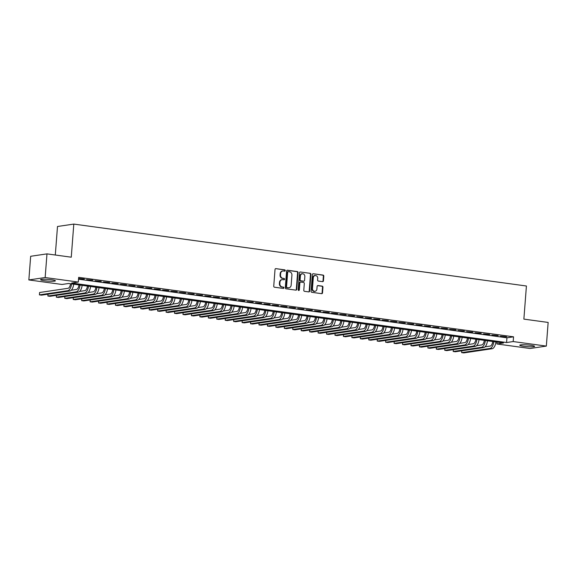<?xml version="1.0" encoding="UTF-8"?>
<svg xmlns="http://www.w3.org/2000/svg" width="577" height="577" viewBox="0 0 577 577"><rect width="100%" height="100%" fill="white"/><g stroke="black" fill="none" stroke-linecap="round" stroke-linejoin="round"><path stroke-width="0.87" d="M285.262 270.577A0.656 0.584 81.6 0 0 284.735 269.848L275.929 268.644A0.938 0.829 81.6 0 0 275.027 269.459L273.743 286.17A0.938 0.829 81.6 0 0 274.501 287.216L283.307 288.421A0.656 0.584 81.6 0 0 283.408 287.122L282.268 286.964A3 2.654 81.6 0 1 279.845 283.632L279.946 282.24A3 2.654 81.6 0 1 282.831 279.629L283.971 279.78A0.656 0.584 81.6 0 0 284.072 278.482L282.932 278.33A3 2.654 81.6 0 1 280.509 274.991L280.617 273.599A3 2.654 81.6 0 1 283.495 270.988L284.634 271.147A0.656 0.584 81.6 0 0 285.262 270.577M284.54 271.132A0.656 0.584 81.6 0 0 284.295 269.913L275.929 268.644M283.213 288.406A0.656 0.584 81.6 0 0 282.961 287.187L282.268 286.964M283.877 279.773A0.656 0.584 81.6 0 0 283.632 278.547L282.932 278.33M523.757 346.301A7.451 0.865 4.4 0 1 519.769 345.219A7.451 0.865 4.4 0 1 530.638 345.284A7.451 0.865 4.4 0 1 534.627 346.359A7.451 0.865 4.4 0 1 523.757 346.301M44.544 280.739A7.451 0.865 4.4 0 1 40.556 279.665A7.451 0.865 4.4 0 1 51.418 279.73A7.451 0.865 4.4 0 1 55.414 280.804A7.451 0.865 4.4 0 1 44.544 280.739M322.543 281.634A0.938 0.829 81.6 0 0 323.445 280.819L323.805 276.131A0.938 0.829 81.6 0 0 323.048 275.085L313.268 273.75A0.938 0.829 81.6 0 0 312.366 274.565L311.082 291.284A0.938 0.829 81.6 0 0 311.84 292.323L321.62 293.664A0.938 0.829 81.6 0 0 322.521 292.849L322.954 287.18A0.938 0.829 81.6 0 0 322.197 286.142L318.014 285.565A0.938 0.829 81.6 0 0 317.112 286.38L316.896 289.192A2.51 2.221 81.6 0 1 312.46 288.587L313.311 277.58A2.51 2.221 81.6 0 1 317.739 278.186L317.602 280.018A0.938 0.829 81.6 0 0 318.36 281.064L322.543 281.634A0.938 0.829 81.6 0 0 323.005 280.884L323.365 276.195A0.938 0.829 81.6 0 0 322.608 275.15L313.268 273.75M28.85 279.939L30.668 256.282L46.982 253.873L71.259 257.198L73.806 224.085L526.419 286.004L523.873 319.117L548.15 322.435L546.332 346.092L530.018 348.494L496.876 343.964L503.49 342.983L68.605 283.495L61.991 284.468L28.85 279.939L45.157 277.53L78.306 282.059L71.692 283.04L506.577 342.529L513.184 341.555L546.332 346.092M46.982 253.873L45.157 277.53M78.522 279.196L506.938 337.797L513.552 336.824L78.667 277.335L78.306 282.059M513.552 336.824L513.184 341.555M298.028 272.604A0.938 0.829 81.6 0 0 297.27 271.565L287.49 270.224A0.938 0.829 81.6 0 0 286.589 271.039L285.305 287.757A0.938 0.829 81.6 0 0 286.062 288.796L295.842 290.137A0.938 0.829 81.6 0 0 296.744 289.322L298.028 272.604L297.588 272.669A0.938 0.829 81.6 0 0 296.83 271.63L287.065 270.288M300.379 271.991L310.159 273.325A0.938 0.829 81.6 0 1 310.916 274.363L309.633 291.082A0.938 0.829 81.6 0 1 308.731 291.897L304.548 291.327A0.938 0.829 81.6 0 1 303.79 290.281L304.31 283.502A0.938 0.829 81.6 0 0 303.552 282.463L300.776 282.081A0.938 0.829 81.6 0 0 299.874 282.896L299.333 289.957A0.656 0.584 81.6 0 1 298.172 289.798L299.477 272.806A0.938 0.829 81.6 0 1 300.379 271.991L310.159 273.325M78.573 278.54L84.336 279.016L78.58 278.424M92.782 280.17L86.615 279.643L92.782 280.17M101.227 281.324L95.061 280.797L101.227 281.324M109.673 282.485L103.499 281.951L109.673 282.485M118.112 283.639L111.945 283.105L118.112 283.639M126.558 284.793L120.391 284.259L126.558 284.793M135.004 285.947L128.837 285.42L135.004 285.947M143.449 287.101L137.283 286.574L143.449 287.101M151.895 288.255L145.721 287.728L151.895 288.255M160.334 289.416L154.167 288.882L160.334 289.416M168.78 290.57L162.613 290.036L168.78 290.57M177.226 291.724L171.059 291.19L177.226 291.724M185.671 292.878L179.505 292.351L185.671 292.878M194.117 294.032L187.943 293.505L194.117 294.032M202.556 295.186L196.389 294.659L202.556 295.186M211.002 296.347L204.835 295.813L211.002 296.347M219.448 297.501L213.281 296.967L219.448 297.501M227.893 298.655L221.719 298.121L227.893 298.655M236.339 299.809L230.165 299.283L236.339 299.809M244.778 300.963L238.611 300.437L244.778 300.963M253.224 302.117L247.057 301.591L253.224 302.117M261.669 303.278L255.503 302.745L261.669 303.278M270.115 304.432L263.941 303.899L270.115 304.432M278.554 305.586L272.387 305.053L278.554 305.586M287 306.74L280.833 306.214L287 306.74M295.446 307.894L289.279 307.368L295.446 307.894M303.891 309.048L297.725 308.522L303.891 309.048M312.337 310.21L306.163 309.676L312.337 310.21M320.776 311.364L314.609 310.83L320.776 311.364M329.222 312.518L323.055 311.984L329.222 312.518M337.668 313.672L331.501 313.145L337.668 313.672M346.113 314.826L339.947 314.299L346.113 314.826M354.559 315.98L348.385 315.453L354.559 315.98M362.998 317.141L356.831 316.607L362.998 317.141M371.444 318.295L365.277 317.761L371.444 318.295M379.89 319.449L373.723 318.915L379.89 319.449M388.335 320.603L382.169 320.076L388.335 320.603M396.781 321.757L390.607 321.23L396.781 321.757M405.22 322.911L399.053 322.384L405.22 322.911M413.666 324.072L407.499 323.538L413.666 324.072M422.112 325.226L415.945 324.692L422.112 325.226M430.557 326.38L424.383 325.846L430.557 326.38M439.003 327.534L432.829 327.008L439.003 327.534M447.442 328.688L441.275 328.162L447.442 328.688M455.888 329.842L449.721 329.316L455.888 329.842M464.334 331.003L458.167 330.47L464.334 331.003M472.779 332.157L466.605 331.624L472.779 332.157M481.218 333.311L475.051 332.778L481.218 333.311M489.664 334.465L483.497 333.939L489.664 334.465M498.11 335.619L491.943 335.093L498.11 335.619M500.389 336.247L506.556 336.773L500.389 336.247M73.806 224.085L57.498 226.494L55.298 255.012M497.021 342.103L496.876 343.964M506.938 337.797L506.577 342.529M282.831 270.995L282.384 271.06A3 2.654 81.6 0 0 280.17 273.664L280.617 273.599M282.492 278.395A3 2.654 81.6 0 1 280.069 275.056L280.17 273.664M282.16 279.629L281.72 279.694A3 2.654 81.6 0 0 279.506 282.304L279.946 282.24M281.821 287.029A3 2.654 81.6 0 1 279.398 283.696L279.506 282.304M295.821 290.13A0.938 0.829 81.6 0 0 296.304 289.387L297.588 272.669M288.305 271.652A0.656 0.584 81.6 0 0 287.671 272.221L286.545 286.892A0.656 0.584 81.6 0 0 287.072 287.62L288.276 287.786A3 2.654 81.6 0 0 291.154 285.175L291.926 275.15A3 2.654 81.6 0 0 289.503 271.81L288.305 271.652M287.858 271.717A0.656 0.584 81.6 0 0 287.231 272.286L287.671 272.221M288.94 287.786L288.5 287.851A3 2.654 81.6 0 1 287.836 287.851L286.632 287.685A0.656 0.584 81.6 0 1 286.098 286.957L287.231 272.286M308.717 291.897A0.938 0.829 81.6 0 0 309.193 291.147L310.476 274.436A0.938 0.829 81.6 0 0 309.719 273.39M300.336 282.146A0.938 0.829 81.6 0 0 299.434 282.961L298.893 290.022L299.333 289.957M298.619 290.505A0.656 0.584 81.6 0 0 298.893 290.022M304.851 276.47A2.51 2.221 81.6 0 0 300.415 275.864L300.119 279.737A0.938 0.829 81.6 0 0 300.877 280.783L303.653 281.165A0.938 0.829 81.6 0 0 304.555 280.35L304.851 276.47M302.269 273.686L301.829 273.75A2.51 2.221 81.6 0 0 299.975 275.929L300.415 275.864M303.617 281.165A0.938 0.829 81.6 0 1 303.213 281.23L300.437 280.848A0.938 0.829 81.6 0 1 299.679 279.802L299.975 275.929M315.157 275.402L314.717 275.467A2.51 2.221 81.6 0 0 312.871 277.645L313.311 277.58M315.042 291.371L314.602 291.435A2.51 2.221 81.6 0 1 312.02 288.651L312.871 277.645M321.605 293.657A0.938 0.829 81.6 0 0 322.081 292.914L322.514 287.245A0.938 0.829 81.6 0 0 321.757 286.206L317.588 285.637M70.531 283.754A4.775 2.157 97.8 0 1 68.014 288.312L39.604 292.503L39.424 294.869L67.834 290.671A7.162 3.238 -82.2 0 0 71.598 283.906M39.424 294.869L41.537 295.157L69.94 290.967A7.162 3.238 -82.2 0 0 73.712 284.194M78.977 284.915A4.775 2.157 97.8 0 1 76.46 289.466L71.252 290.231M48.006 294.198L47.869 296.023L76.272 291.832A7.162 3.238 -82.2 0 0 80.044 285.06M47.869 296.023L49.975 296.311L78.385 292.121A7.162 3.238 -82.2 0 0 82.15 285.348M87.415 286.069A4.775 2.157 97.8 0 1 84.898 290.62L79.698 291.385M56.452 295.359L56.308 297.177L84.718 292.986A7.162 3.238 -82.2 0 0 88.49 286.214M56.308 297.177L58.421 297.465L86.831 293.275A7.162 3.238 -82.2 0 0 90.596 286.502M95.861 287.223A4.775 2.157 97.8 0 1 93.344 291.774L88.144 292.546M64.898 296.513L64.754 298.331L93.164 294.14A7.162 3.238 -82.2 0 0 96.929 287.368M64.754 298.331L66.867 298.619L95.277 294.429A7.162 3.238 -82.2 0 0 99.042 287.656M104.307 288.377A4.775 2.157 97.8 0 1 101.79 292.928L96.583 293.7M73.337 297.667L73.2 299.485L101.61 295.294A7.162 3.238 -82.2 0 0 105.375 288.522M73.2 299.485L75.313 299.78L103.716 295.583A7.162 3.238 -82.2 0 0 107.488 288.81M112.753 289.531A4.775 2.157 97.8 0 1 110.236 294.082L105.028 294.854M81.783 298.821L81.645 300.646L110.056 296.448A7.162 3.238 -82.2 0 0 113.82 289.676M81.645 300.646L83.752 300.934L112.162 296.737A7.162 3.238 -82.2 0 0 115.934 289.971M121.192 290.685A4.775 2.157 97.8 0 1 118.682 295.244L113.474 296.008M90.228 299.975L90.091 301.8L118.494 297.602A7.162 3.238 -82.2 0 0 122.266 290.837M90.091 301.8L92.197 302.088L120.607 297.898A7.162 3.238 -82.2 0 0 124.372 291.125M129.637 291.847A4.775 2.157 97.8 0 1 127.12 296.398L121.92 297.162M98.674 301.129L98.53 302.954L126.94 298.763A7.162 3.238 -82.2 0 0 130.712 291.991M98.53 302.954L100.643 303.242L129.053 299.052A7.162 3.238 -82.2 0 0 132.818 292.279M138.083 293.001A4.775 2.157 97.8 0 1 135.566 297.552L130.359 298.316M107.12 302.29L106.976 304.108L135.386 299.917A7.162 3.238 -82.2 0 0 139.151 293.145M106.976 304.108L109.089 304.396L137.499 300.206A7.162 3.238 -82.2 0 0 141.264 293.433M146.529 294.155A4.775 2.157 97.8 0 1 144.012 298.706L138.805 299.477M115.559 303.444L115.422 305.262L143.832 301.071A7.162 3.238 -82.2 0 0 147.597 294.299M115.422 305.262L117.535 305.55L145.938 301.36A7.162 3.238 -82.2 0 0 149.71 294.587M154.975 295.309A4.775 2.157 97.8 0 1 152.458 299.86L147.25 300.631M124.005 304.598L123.867 306.416L152.27 302.225A7.162 3.238 -82.2 0 0 156.042 295.453M123.867 306.416L125.974 306.712L154.384 302.514A7.162 3.238 -82.2 0 0 158.156 295.741M163.414 296.463A4.775 2.157 97.8 0 1 160.896 301.014L155.696 301.785M132.45 305.752L132.313 307.577L160.716 303.379A7.162 3.238 -82.2 0 0 164.488 296.607M132.313 307.577L134.419 307.866L162.829 303.668A7.162 3.238 -82.2 0 0 166.594 296.903M171.859 297.617A4.775 2.157 97.8 0 1 169.342 302.175L164.142 302.939M140.896 306.906L140.752 308.731L169.162 304.533A7.162 3.238 -82.2 0 0 172.927 297.768M140.752 308.731L142.865 309.02L171.275 304.822A7.162 3.238 -82.2 0 0 175.04 298.057M180.305 298.778A4.775 2.157 97.8 0 1 177.788 303.329L172.581 304.093M149.342 308.06L149.198 309.885L177.608 305.695A7.162 3.238 -82.2 0 0 181.373 298.922M149.198 309.885L151.311 310.174L179.721 305.983A7.162 3.238 -82.2 0 0 183.486 299.211M188.751 299.932A4.775 2.157 97.8 0 1 186.234 304.483L181.027 305.247M157.781 309.222L157.644 311.039L186.054 306.849A7.162 3.238 -82.2 0 0 189.819 300.076M157.644 311.039L159.757 311.328L188.16 307.137A7.162 3.238 -82.2 0 0 191.932 300.365M197.197 301.086A4.775 2.157 97.8 0 1 194.68 305.637L189.472 306.409M166.226 310.376L166.089 312.193L194.492 308.003A7.162 3.238 -82.2 0 0 198.264 301.23M166.089 312.193L168.195 312.482L196.606 308.291A7.162 3.238 -82.2 0 0 200.378 301.519M205.636 302.24A4.775 2.157 97.8 0 1 203.118 306.791L197.918 307.563M174.672 311.53L174.528 313.347L202.938 309.157A7.162 3.238 -82.2 0 0 206.71 302.384M174.528 313.347L176.641 313.636L205.051 309.445A7.162 3.238 -82.2 0 0 208.816 302.673M214.081 303.394A4.775 2.157 97.8 0 1 211.564 307.945L206.364 308.717M183.118 312.684L182.974 314.508L211.384 310.311A7.162 3.238 -82.2 0 0 215.149 303.538M182.974 314.508L185.087 314.797L213.497 310.599A7.162 3.238 -82.2 0 0 217.262 303.827M222.527 304.548A4.775 2.157 97.8 0 1 220.01 309.106L214.803 309.871M191.564 313.838L191.42 315.662L219.83 311.465A7.162 3.238 -82.2 0 0 223.595 304.699M191.42 315.662L193.533 315.951L221.943 311.753A7.162 3.238 -82.2 0 0 225.708 304.988M230.973 305.709A4.775 2.157 97.8 0 1 228.456 310.26L223.249 311.025M200.003 314.992L199.866 316.816L228.276 312.626A7.162 3.238 -82.2 0 0 232.041 305.853M199.866 316.816L201.979 317.105L230.382 312.914A7.162 3.238 -82.2 0 0 234.154 306.142M239.419 306.863A4.775 2.157 97.8 0 1 236.902 311.414L231.694 312.179M208.448 316.153L208.311 317.97L236.714 313.78A7.162 3.238 -82.2 0 0 240.486 307.007M208.311 317.97L210.417 318.259L238.828 314.068A7.162 3.238 -82.2 0 0 242.6 307.296M247.858 308.017A4.775 2.157 97.8 0 1 245.34 312.568L240.14 313.34M216.894 317.307L216.75 319.124L245.16 314.934A7.162 3.238 -82.2 0 0 248.932 308.161M216.75 319.124L218.863 319.413L247.273 315.222A7.162 3.238 -82.2 0 0 251.038 308.45M256.303 309.171A4.775 2.157 97.8 0 1 253.786 313.722L248.586 314.494M225.34 318.461L225.196 320.278L253.606 316.088A7.162 3.238 -82.2 0 0 257.371 309.315M225.196 320.278L227.309 320.567L255.719 316.376A7.162 3.238 -82.2 0 0 259.484 309.604M264.749 310.325A4.775 2.157 97.8 0 1 262.232 314.876L257.025 315.648M233.779 319.615L233.642 321.439L262.052 317.242A7.162 3.238 -82.2 0 0 265.817 310.469M233.642 321.439L235.755 321.728L264.158 317.53A7.162 3.238 -82.2 0 0 267.93 310.758M273.195 311.479A4.775 2.157 97.8 0 1 270.678 316.03L265.47 316.802M242.225 320.769L242.088 322.593L270.498 318.396A7.162 3.238 -82.2 0 0 274.263 311.63M242.088 322.593L244.201 322.882L272.604 318.684A7.162 3.238 -82.2 0 0 276.376 311.919M281.641 312.633A4.775 2.157 97.8 0 1 279.124 317.191L273.916 317.956M250.67 321.923L250.533 323.747L278.936 319.557A7.162 3.238 -82.2 0 0 282.708 312.784M250.533 323.747L252.639 324.036L281.049 319.846A7.162 3.238 -82.2 0 0 284.814 313.073M290.08 313.794A4.775 2.157 97.8 0 1 287.562 318.345L282.362 319.11M259.116 323.084L258.972 324.901L287.382 320.711A7.162 3.238 -82.2 0 0 291.154 313.938M258.972 324.901L261.085 325.19L289.495 321A7.162 3.238 -82.2 0 0 293.26 314.227M298.525 314.948A4.775 2.157 97.8 0 1 296.008 319.499L290.808 320.264M267.562 324.238L267.418 326.055L295.828 321.865A7.162 3.238 -82.2 0 0 299.593 315.092M267.418 326.055L269.531 326.344L297.941 322.154A7.162 3.238 -82.2 0 0 301.706 315.381M306.971 316.102A4.775 2.157 97.8 0 1 304.454 320.653L299.247 321.425M276.001 325.392L275.864 327.209L304.274 323.019A7.162 3.238 -82.2 0 0 308.039 316.246M275.864 327.209L277.977 327.498L306.38 323.308A7.162 3.238 -82.2 0 0 310.152 316.535M315.417 317.256A4.775 2.157 97.8 0 1 312.9 321.807L307.692 322.579M284.447 326.546L284.31 328.371L312.72 324.173A7.162 3.238 -82.2 0 0 316.484 317.4M284.31 328.371L286.416 328.659L314.826 324.462A7.162 3.238 -82.2 0 0 318.598 317.689M323.856 318.41A4.775 2.157 97.8 0 1 321.346 322.961L316.138 323.733M292.892 327.7L292.755 329.525L321.158 325.327A7.162 3.238 -82.2 0 0 324.93 318.562M292.755 329.525L294.861 329.813L323.271 325.616A7.162 3.238 -82.2 0 0 327.036 318.85M332.302 319.564A4.775 2.157 97.8 0 1 329.784 324.123L324.584 324.887M301.338 328.854L301.194 330.679L329.604 326.488A7.162 3.238 -82.2 0 0 333.376 319.716M301.194 330.679L303.307 330.967L331.717 326.777A7.162 3.238 -82.2 0 0 335.482 320.004M340.747 320.725A4.775 2.157 97.8 0 1 338.23 325.277L333.023 326.041M309.784 330.008L309.64 331.833L338.05 327.642A7.162 3.238 -82.2 0 0 341.815 320.87M309.64 331.833L311.753 332.121L340.163 327.931A7.162 3.238 -82.2 0 0 343.928 321.158M349.193 321.879A4.775 2.157 97.8 0 1 346.676 326.431L341.469 327.195M318.223 331.169L318.086 332.987L346.496 328.796A7.162 3.238 -82.2 0 0 350.261 322.024M318.086 332.987L320.199 333.275L348.602 329.085A7.162 3.238 -82.2 0 0 352.374 322.312M357.639 323.033A4.775 2.157 97.8 0 1 355.122 327.585L349.914 328.356M326.669 332.323L326.532 334.141L354.934 329.95A7.162 3.238 -82.2 0 0 358.706 323.178M326.532 334.141L328.638 334.429L357.048 330.239A7.162 3.238 -82.2 0 0 360.82 323.466M366.078 324.187A4.775 2.157 97.8 0 1 363.56 328.739L358.36 329.51M335.114 333.477L334.977 335.302L363.38 331.104A7.162 3.238 -82.2 0 0 367.152 324.332M334.977 335.302L337.083 335.59L365.493 331.393A7.162 3.238 -82.2 0 0 369.258 324.62M374.523 325.341A4.775 2.157 97.8 0 1 372.006 329.893L366.806 330.664M343.56 334.631L343.416 336.456L371.826 332.258A7.162 3.238 -82.2 0 0 375.591 325.493M343.416 336.456L345.529 336.744L373.939 332.547A7.162 3.238 -82.2 0 0 377.704 325.781M382.969 326.495A4.775 2.157 97.8 0 1 380.452 331.054L375.245 331.818M352.006 335.785L351.862 337.61L380.272 333.419A7.162 3.238 -82.2 0 0 384.037 326.647M351.862 337.61L353.975 337.898L382.385 333.708A7.162 3.238 -82.2 0 0 386.15 326.935M391.415 327.657A4.775 2.157 97.8 0 1 388.898 332.208L383.691 332.972M360.445 336.939L360.308 338.764L388.718 334.573A7.162 3.238 -82.2 0 0 392.483 327.801M360.308 338.764L362.421 339.052L390.824 334.862A7.162 3.238 -82.2 0 0 394.596 328.089M399.861 328.811A4.775 2.157 97.8 0 1 397.344 333.362L392.136 334.126M368.891 338.1L368.753 339.918L397.156 335.727A7.162 3.238 -82.2 0 0 400.928 328.955M368.753 339.918L370.86 340.206L399.27 336.016A7.162 3.238 -82.2 0 0 403.042 329.243M408.3 329.965A4.775 2.157 97.8 0 1 405.782 334.516L400.582 335.287M377.336 339.254L377.192 341.072L405.602 336.881A7.162 3.238 -82.2 0 0 409.374 330.109M377.192 341.072L379.305 341.36L407.715 337.17A7.162 3.238 -82.2 0 0 411.48 330.397M416.745 331.119A4.775 2.157 97.8 0 1 414.228 335.67L409.028 336.441M385.782 340.408L385.638 342.233L414.048 338.035A7.162 3.238 -82.2 0 0 417.813 331.263M385.638 342.233L387.751 342.522L416.161 338.324A7.162 3.238 -82.2 0 0 419.926 331.551M425.191 332.273A4.775 2.157 97.8 0 1 422.674 336.824L417.467 337.595M394.228 341.562L394.084 343.387L422.494 339.189A7.162 3.238 -82.2 0 0 426.259 332.424M394.084 343.387L396.197 343.676L424.607 339.478A7.162 3.238 -82.2 0 0 428.372 332.713M433.637 333.427A4.775 2.157 97.8 0 1 431.12 337.985L425.913 338.749M402.667 342.716L402.53 344.541L430.94 340.351A7.162 3.238 -82.2 0 0 434.705 333.578M402.53 344.541L404.643 344.83L433.046 340.639A7.162 3.238 -82.2 0 0 436.818 333.867M442.083 334.588A4.775 2.157 97.8 0 1 439.566 339.139L434.358 339.903M411.112 343.87L410.975 345.695L439.378 341.505A7.162 3.238 -82.2 0 0 443.15 334.732M410.975 345.695L413.082 345.984L441.492 341.793A7.162 3.238 -82.2 0 0 445.264 335.021M450.522 335.742A4.775 2.157 97.8 0 1 448.004 340.293L442.804 341.057M419.558 345.032L419.414 346.849L447.824 342.659A7.162 3.238 -82.2 0 0 451.596 335.886M419.414 346.849L421.527 347.138L449.937 342.947A7.162 3.238 -82.2 0 0 453.702 336.175M458.967 336.896A4.775 2.157 97.8 0 1 456.45 341.447L451.25 342.219M428.004 346.186L427.86 348.003L456.27 343.813A7.162 3.238 -82.2 0 0 460.035 337.04M427.86 348.003L429.973 348.292L458.383 344.101A7.162 3.238 -82.2 0 0 462.148 337.329M467.413 338.05A4.775 2.157 97.8 0 1 464.896 342.601L459.689 343.373M436.443 347.34L436.306 349.164L464.716 344.967A7.162 3.238 -82.2 0 0 468.481 338.194M436.306 349.164L438.419 349.453L466.822 345.255A7.162 3.238 -82.2 0 0 470.594 338.483M475.859 339.204A4.775 2.157 97.8 0 1 473.342 343.755L468.135 344.527M444.889 348.494L444.752 350.318L473.162 346.121A7.162 3.238 -82.2 0 0 476.927 339.355M444.752 350.318L446.865 350.607L475.268 346.409A7.162 3.238 -82.2 0 0 479.04 339.644M484.305 340.358A4.775 2.157 97.8 0 1 481.788 344.916L476.58 345.681M453.334 349.648L453.197 351.472L481.6 347.282A7.162 3.238 -82.2 0 0 485.372 340.509M453.197 351.472L455.303 351.761L483.714 347.57A7.162 3.238 -82.2 0 0 487.478 340.798M492.744 341.519A4.775 2.157 97.8 0 1 490.226 346.07L485.026 346.835M461.78 350.802L461.636 352.626L490.046 348.436A7.162 3.238 -82.2 0 0 493.818 341.663M461.636 352.626L463.749 352.915L492.159 348.724A7.162 3.238 -82.2 0 0 495.924 341.952M284.295 269.913L284.735 269.848M282.961 287.187L283.408 287.122M283.632 278.547L284.072 278.482M280.069 275.056L280.509 274.991M279.398 283.696L279.845 283.632M296.304 289.387L296.744 289.322M287.079 270.281L287.49 270.224M296.83 271.63L297.27 271.565M286.098 286.957L286.545 286.892M286.632 287.685L287.072 287.62M287.836 287.851L288.276 287.786M310.476 274.436L310.916 274.363M309.193 291.147L309.633 291.082M299.434 282.961L299.874 282.896M299.679 279.802L300.119 279.737M300.437 280.848L300.877 280.783M303.213 281.23L303.653 281.165M312.02 288.651L312.46 288.587M317.602 285.629L318.014 285.565M321.757 286.206L322.197 286.142M322.514 287.245L322.954 287.18M322.081 292.914L322.521 292.849M322.608 275.15L323.048 275.085M323.365 276.195L323.805 276.131M323.005 280.884L323.445 280.819M67.834 290.671L69.94 290.967M76.272 291.832L78.385 292.121M84.718 292.986L86.831 293.275M93.164 294.14L95.277 294.429M101.61 295.294L103.716 295.583M110.056 296.448L112.162 296.737M118.494 297.602L120.607 297.898M126.94 298.763L129.053 299.052M135.386 299.917L137.499 300.206M143.832 301.071L145.938 301.36M152.27 302.225L154.384 302.514M160.716 303.379L162.829 303.668M169.162 304.533L171.275 304.822M177.608 305.695L179.721 305.983M186.054 306.849L188.16 307.137M194.492 308.003L196.606 308.291M202.938 309.157L205.051 309.445M211.384 310.311L213.497 310.599M219.83 311.465L221.943 311.753M228.276 312.626L230.382 312.914M236.714 313.78L238.828 314.068M245.16 314.934L247.273 315.222M253.606 316.088L255.719 316.376M262.052 317.242L264.158 317.53M270.498 318.396L272.604 318.684M278.936 319.557L281.049 319.846M287.382 320.711L289.495 321M295.828 321.865L297.941 322.154M304.274 323.019L306.38 323.308M312.72 324.173L314.826 324.462M321.158 325.327L323.271 325.616M329.604 326.488L331.717 326.777M338.05 327.642L340.163 327.931M346.496 328.796L348.602 329.085M354.934 329.95L357.048 330.239M363.38 331.104L365.493 331.393M371.826 332.258L373.939 332.547M380.272 333.419L382.385 333.708M388.718 334.573L390.824 334.862M397.156 335.727L399.27 336.016M405.602 336.881L407.715 337.17M414.048 338.035L416.161 338.324M422.494 339.189L424.607 339.478M430.94 340.351L433.046 340.639M439.378 341.505L441.492 341.793M447.824 342.659L449.937 342.947M456.27 343.813L458.383 344.101M464.716 344.967L466.822 345.255M473.162 346.121L475.268 346.409M481.6 347.282L483.714 347.57M490.046 348.436L492.159 348.724M287.714 271.717L288.154 271.652M300.127 282.146L300.567 282.081M303.423 281.223L303.863 281.158"/></g></svg>
